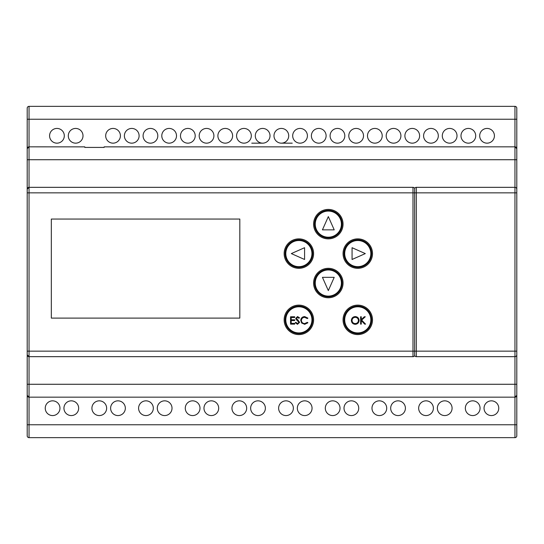 <?xml version="1.0" encoding="UTF-8"?>
<svg xmlns="http://www.w3.org/2000/svg" width="544" height="544" viewBox="0 0 544 544"><rect width="100%" height="100%" fill="white"/><g stroke="black" fill="none" stroke-linecap="round" stroke-linejoin="round"><path stroke-width="0.82" d="M516.8 148.682A1.843 1.843 0 0 0 514.957 146.839L514.957 106.345A1.843 1.843 0 0 1 516.8 108.188L516.8 192.855L516.8 119.231L516.8 159.725L514.957 159.725L514.957 146.839L516.8 148.682A1.843 1.843 0 0 0 514.957 146.839L104.135 146.86L104.135 147.424L84.81 147.424L84.81 146.86L29.043 146.839L27.2 148.682L27.2 108.188L27.2 192.855L27.2 148.682A1.843 1.843 0 0 1 29.043 146.839A1.843 1.843 0 0 0 27.2 148.682M516.8 119.231L29.043 119.231L29.043 106.345A1.843 1.843 0 0 0 27.2 108.188A1.843 1.843 0 0 1 29.043 106.345L514.957 106.345A1.843 1.843 0 0 1 516.8 108.188L516.739 107.712M516.61 107.379L516.31 106.937M516.8 395.318A1.843 1.843 0 0 1 514.957 397.161A1.843 1.843 0 0 0 516.8 395.318L514.957 397.161L514.957 384.275L516.8 384.275L516.8 424.769L516.8 351.145L516.8 435.812A1.843 1.843 0 0 1 514.957 437.655L29.043 437.655A1.843 1.843 0 0 1 27.2 435.812L27.2 119.231L29.043 119.231L29.043 159.725L27.2 159.725M412.991 187.333A1.843 1.843 0 0 1 414.644 188.374L414.644 192.855L29.043 192.855L29.043 356.667L412.991 356.667L412.991 187.333L29.043 187.333A1.843 1.843 0 0 0 27.2 189.176L29.043 187.333L29.043 192.855L27.2 192.855M27.2 354.824L27.2 424.769L27.2 354.824A1.843 1.843 0 0 0 29.043 356.667L27.2 354.824M29.043 437.655L29.043 424.769L514.957 424.769L514.957 437.655A1.843 1.843 0 0 0 516.8 435.812L516.8 424.769L514.957 424.769L514.957 397.161L29.043 397.161A1.843 1.843 0 0 1 27.2 395.318L29.043 397.161L29.043 424.769L27.2 424.769M414.644 188.374A1.843 1.843 0 0 1 416.303 187.333L416.303 192.855L414.644 192.855L414.644 355.626A1.843 1.843 0 0 1 412.991 356.667M75.643 128.432A7.364 7.364 0 0 0 68.286 135.796A7.364 7.364 0 0 0 75.643 143.16A7.364 7.364 0 0 0 83.008 135.796A7.364 7.364 0 0 0 75.643 128.432M113.043 128.432A7.364 7.364 0 0 0 105.686 135.796A7.364 7.364 0 0 0 113.043 143.16A7.364 7.364 0 0 0 120.408 135.796A7.364 7.364 0 0 0 113.043 128.432M131.743 128.432A7.364 7.364 0 0 0 124.386 135.796A7.364 7.364 0 0 0 131.743 143.16A7.364 7.364 0 0 0 139.108 135.796A7.364 7.364 0 0 0 131.743 128.432M150.45 128.432A7.364 7.364 0 0 0 143.086 135.796A7.364 7.364 0 0 0 150.45 143.16A7.364 7.364 0 0 0 157.808 135.796A7.364 7.364 0 0 0 150.45 128.432M169.15 128.432A7.364 7.364 0 0 0 161.786 135.796A7.364 7.364 0 0 0 169.15 143.16A7.364 7.364 0 0 0 176.508 135.796A7.364 7.364 0 0 0 169.15 128.432M300.05 128.432A7.364 7.364 0 0 0 292.686 135.796A7.364 7.364 0 0 0 300.05 143.16A7.364 7.364 0 0 0 307.414 135.796A7.364 7.364 0 0 0 300.05 128.432M318.75 128.432A7.364 7.364 0 0 0 311.386 135.796A7.364 7.364 0 0 0 318.75 143.16A7.364 7.364 0 0 0 326.114 135.796A7.364 7.364 0 0 0 318.75 128.432M337.45 128.432A7.364 7.364 0 0 0 330.092 135.796A7.364 7.364 0 0 0 337.45 143.16A7.364 7.364 0 0 0 344.814 135.796A7.364 7.364 0 0 0 337.45 128.432M356.15 128.432A7.364 7.364 0 0 0 348.792 135.796A7.364 7.364 0 0 0 356.15 143.16A7.364 7.364 0 0 0 363.514 135.796A7.364 7.364 0 0 0 356.15 128.432M374.85 128.432A7.364 7.364 0 0 0 367.492 135.796A7.364 7.364 0 0 0 374.85 143.16A7.364 7.364 0 0 0 382.214 135.796A7.364 7.364 0 0 0 374.85 128.432M393.55 128.432A7.364 7.364 0 0 0 386.192 135.796A7.364 7.364 0 0 0 393.55 143.16A7.364 7.364 0 0 0 400.914 135.796A7.364 7.364 0 0 0 393.55 128.432M412.257 128.432A7.364 7.364 0 0 0 404.892 135.796A7.364 7.364 0 0 0 412.257 143.16A7.364 7.364 0 0 0 419.614 135.796A7.364 7.364 0 0 0 412.257 128.432M430.957 128.432A7.364 7.364 0 0 0 423.592 135.796A7.364 7.364 0 0 0 430.957 143.16A7.364 7.364 0 0 0 438.314 135.796A7.364 7.364 0 0 0 430.957 128.432M262.65 128.432A7.364 7.364 0 0 0 255.286 135.796A7.364 7.364 0 0 0 262.65 143.16A7.364 7.364 0 0 0 270.014 135.796A7.364 7.364 0 0 0 262.65 128.432M487.057 128.432A7.364 7.364 0 0 0 479.692 135.796A7.364 7.364 0 0 0 487.057 143.16A7.364 7.364 0 0 0 494.421 135.796A7.364 7.364 0 0 0 487.057 128.432M468.357 128.432A7.364 7.364 0 0 0 460.992 135.796A7.364 7.364 0 0 0 468.357 143.16A7.364 7.364 0 0 0 475.714 135.796A7.364 7.364 0 0 0 468.357 128.432M449.657 128.432A7.364 7.364 0 0 0 442.292 135.796A7.364 7.364 0 0 0 449.657 143.16A7.364 7.364 0 0 0 457.014 135.796A7.364 7.364 0 0 0 449.657 128.432M243.95 128.432A7.364 7.364 0 0 0 236.586 135.796A7.364 7.364 0 0 0 243.95 143.16A7.364 7.364 0 0 0 251.314 135.796A7.364 7.364 0 0 0 243.95 128.432M225.25 128.432A7.364 7.364 0 0 0 217.886 135.796A7.364 7.364 0 0 0 225.25 143.16A7.364 7.364 0 0 0 232.614 135.796A7.364 7.364 0 0 0 225.25 128.432M206.55 128.432A7.364 7.364 0 0 0 199.186 135.796A7.364 7.364 0 0 0 206.55 143.16A7.364 7.364 0 0 0 213.908 135.796A7.364 7.364 0 0 0 206.55 128.432M187.85 128.432A7.364 7.364 0 0 0 180.486 135.796A7.364 7.364 0 0 0 187.85 143.16A7.364 7.364 0 0 0 195.208 135.796A7.364 7.364 0 0 0 187.85 128.432M281.35 128.432A7.364 7.364 0 0 0 273.986 135.796A7.364 7.364 0 0 0 281.35 143.16A7.364 7.364 0 0 0 288.714 135.796A7.364 7.364 0 0 0 281.35 128.432M56.943 143.16A7.364 7.364 0 0 0 64.308 135.796A7.364 7.364 0 0 0 56.943 128.432A7.364 7.364 0 0 0 49.579 135.796A7.364 7.364 0 0 0 56.943 143.16M258.012 400.84A7.364 7.364 0 0 0 250.648 408.204A7.364 7.364 0 0 0 258.012 415.568A7.364 7.364 0 0 0 265.377 408.204A7.364 7.364 0 0 0 258.012 400.84M239.312 400.84A7.364 7.364 0 0 0 231.948 408.204A7.364 7.364 0 0 0 239.312 415.568A7.364 7.364 0 0 0 246.67 408.204A7.364 7.364 0 0 0 239.312 400.84M491.402 400.84A7.364 7.364 0 0 0 484.038 408.204A7.364 7.364 0 0 0 491.402 415.568A7.364 7.364 0 0 0 498.76 408.204A7.364 7.364 0 0 0 491.402 400.84M99.28 400.84A7.364 7.364 0 0 0 91.916 408.204A7.364 7.364 0 0 0 99.28 415.568A7.364 7.364 0 0 0 106.638 408.204A7.364 7.364 0 0 0 99.28 400.84M164.655 400.84A7.364 7.364 0 0 0 157.291 408.204A7.364 7.364 0 0 0 164.655 415.568A7.364 7.364 0 0 0 172.02 408.204A7.364 7.364 0 0 0 164.655 400.84M145.955 400.84A7.364 7.364 0 0 0 138.591 408.204A7.364 7.364 0 0 0 145.955 415.568A7.364 7.364 0 0 0 153.32 408.204A7.364 7.364 0 0 0 145.955 400.84M211.33 400.84A7.364 7.364 0 0 0 203.973 408.204A7.364 7.364 0 0 0 211.33 415.568A7.364 7.364 0 0 0 218.695 408.204A7.364 7.364 0 0 0 211.33 400.84M472.702 400.84A7.364 7.364 0 0 0 465.338 408.204A7.364 7.364 0 0 0 472.702 415.568A7.364 7.364 0 0 0 480.06 408.204A7.364 7.364 0 0 0 472.702 400.84M444.72 400.84A7.364 7.364 0 0 0 437.362 408.204A7.364 7.364 0 0 0 444.72 415.568A7.364 7.364 0 0 0 452.084 408.204A7.364 7.364 0 0 0 444.72 400.84M426.02 400.84A7.364 7.364 0 0 0 418.662 408.204A7.364 7.364 0 0 0 426.02 415.568A7.364 7.364 0 0 0 433.384 408.204A7.364 7.364 0 0 0 426.02 400.84M398.045 400.84A7.364 7.364 0 0 0 390.68 408.204A7.364 7.364 0 0 0 398.045 415.568A7.364 7.364 0 0 0 405.409 408.204A7.364 7.364 0 0 0 398.045 400.84M379.345 400.84A7.364 7.364 0 0 0 371.98 408.204A7.364 7.364 0 0 0 379.345 415.568A7.364 7.364 0 0 0 386.709 408.204A7.364 7.364 0 0 0 379.345 400.84M351.37 400.84A7.364 7.364 0 0 0 344.005 408.204A7.364 7.364 0 0 0 351.37 415.568A7.364 7.364 0 0 0 358.727 408.204A7.364 7.364 0 0 0 351.37 400.84M332.67 400.84A7.364 7.364 0 0 0 325.305 408.204A7.364 7.364 0 0 0 332.67 415.568A7.364 7.364 0 0 0 340.027 408.204A7.364 7.364 0 0 0 332.67 400.84M304.688 400.84A7.364 7.364 0 0 0 297.33 408.204A7.364 7.364 0 0 0 304.688 415.568A7.364 7.364 0 0 0 312.052 408.204A7.364 7.364 0 0 0 304.688 400.84M71.298 400.84A7.364 7.364 0 0 0 63.94 408.204A7.364 7.364 0 0 0 71.298 415.568A7.364 7.364 0 0 0 78.662 408.204A7.364 7.364 0 0 0 71.298 400.84M52.598 400.84A7.364 7.364 0 0 0 45.24 408.204A7.364 7.364 0 0 0 52.598 415.568A7.364 7.364 0 0 0 59.962 408.204A7.364 7.364 0 0 0 52.598 400.84M117.98 400.84A7.364 7.364 0 0 0 110.616 408.204A7.364 7.364 0 0 0 117.98 415.568A7.364 7.364 0 0 0 125.338 408.204A7.364 7.364 0 0 0 117.98 400.84M285.988 400.84A7.364 7.364 0 0 0 278.623 408.204A7.364 7.364 0 0 0 285.988 415.568A7.364 7.364 0 0 0 293.352 408.204A7.364 7.364 0 0 0 285.988 400.84M192.63 415.568A7.364 7.364 0 0 0 199.995 408.204A7.364 7.364 0 0 0 192.63 400.84A7.364 7.364 0 0 0 185.273 408.204A7.364 7.364 0 0 0 192.63 415.568M298.874 238.87A14.722 14.722 0 0 0 284.145 253.592A14.722 14.722 0 0 0 298.874 268.321A14.722 14.722 0 0 0 313.596 253.592A14.722 14.722 0 0 0 298.874 238.87M328.324 209.42A14.722 14.722 0 0 0 313.596 224.142A14.722 14.722 0 0 0 328.324 238.87A14.722 14.722 0 0 0 343.046 224.142A14.722 14.722 0 0 0 328.324 209.42M328.324 268.321A14.722 14.722 0 0 0 313.596 283.043A14.722 14.722 0 0 0 328.324 297.765A14.722 14.722 0 0 0 343.046 283.043A14.722 14.722 0 0 0 328.324 268.321M357.775 238.87A14.722 14.722 0 0 0 343.046 253.592A14.722 14.722 0 0 0 357.775 268.321A14.722 14.722 0 0 0 372.497 253.592A14.722 14.722 0 0 0 357.775 238.87M357.775 305.13A14.722 14.722 0 0 0 343.046 319.858A14.722 14.722 0 0 0 357.775 334.58A14.722 14.722 0 0 0 372.497 319.858A14.722 14.722 0 0 0 357.775 305.13M298.874 305.13A14.722 14.722 0 0 0 284.145 319.858A14.722 14.722 0 0 0 298.874 334.58A14.722 14.722 0 0 0 313.596 319.858A14.722 14.722 0 0 0 298.874 305.13M51.32 318.097L239.822 318.097L239.822 219.048L51.32 219.048L51.32 318.097M292.244 143.16L281.35 143.16M262.65 143.16L251.756 143.16M516.8 351.696L516.8 354.824A1.843 1.843 0 0 1 514.957 356.667L416.303 356.667A1.843 1.843 0 0 1 414.644 355.626A1.843 1.843 0 0 0 416.303 356.667L416.303 351.145L27.2 351.145M29.043 356.667L29.043 384.275L514.957 384.275L514.957 192.855L516.8 192.855L516.8 189.176A1.843 1.843 0 0 0 514.957 187.333L514.957 159.725L29.043 159.725L29.043 187.333M516.8 192.855L516.8 351.145L416.303 351.145L416.303 192.855L514.957 192.855L514.957 187.333L416.303 187.333M294.698 323.381L294.698 324.136L290.544 324.136L290.544 316.771L294.698 316.771L294.698 317.526L291.203 317.526L291.203 319.79L294.698 319.79L294.698 320.545L291.203 320.545L291.203 323.381L294.698 323.381M297.874 319.954L299.608 322.327L297.5 324.319L295.263 322.714L295.888 322.34L297.5 323.564L298.942 322.32L296.147 319.423L295.732 318.301L297.548 316.581L299.513 317.825L298.914 318.281L297.473 317.336L296.398 318.267L297.874 319.954M301.668 323.034L300.737 320.409C300.968 318.022 302.294 316.744 304.701 316.581L307.911 318.124L307.333 318.566L304.66 317.336C302.682 317.472 301.6 318.519 301.396 320.457C301.607 322.422 302.709 323.456 304.701 323.564L307.333 322.34L307.911 322.776L304.708 324.319L301.668 323.034M298.874 306.054A13.804 13.804 0 0 1 312.678 319.858A13.804 13.804 0 0 1 298.874 333.662A13.804 13.804 0 0 1 285.07 319.858A13.804 13.804 0 0 1 298.874 306.054M355.218 323.564C357.177 323.422 358.251 322.381 358.442 320.45C358.238 318.526 357.163 317.492 355.218 317.336C353.28 317.506 352.213 318.56 352.022 320.484C352.226 322.388 353.287 323.415 355.218 323.564M359.101 320.45C358.89 322.816 357.605 324.108 355.246 324.319C352.879 324.122 351.587 322.844 351.363 320.484C351.56 318.124 352.838 316.819 355.184 316.581C357.578 316.771 358.89 318.063 359.101 320.45M361.27 320.579L361.27 324.136L360.611 324.136L360.611 316.771L361.27 316.771L361.27 319.573L364.344 316.771L365.282 316.771L361.665 320.076L365.568 324.136L364.691 324.136L361.27 320.579M357.775 306.054A13.804 13.804 0 0 1 371.579 319.858A13.804 13.804 0 0 1 357.775 333.662A13.804 13.804 0 0 1 343.964 319.858A13.804 13.804 0 0 1 357.775 306.054M365.316 253.592L352.063 247.704L352.063 259.481L365.316 253.592M357.775 239.788A13.804 13.804 0 0 1 371.579 253.592A13.804 13.804 0 0 1 357.775 267.396A13.804 13.804 0 0 1 343.964 253.592A13.804 13.804 0 0 1 357.775 239.788M328.324 290.591L334.213 277.338L322.436 277.338L328.324 290.591M328.324 269.239A13.804 13.804 0 0 1 342.128 283.043A13.804 13.804 0 0 1 328.324 296.847A13.804 13.804 0 0 1 314.52 283.043A13.804 13.804 0 0 1 328.324 269.239M328.324 216.6L322.436 229.854L334.213 229.854L328.324 216.6M328.324 210.338A13.804 13.804 0 0 1 342.128 224.142A13.804 13.804 0 0 1 328.324 237.946A13.804 13.804 0 0 1 314.52 224.142A13.804 13.804 0 0 1 328.324 210.338M304.579 259.481L304.579 247.704L291.326 253.592L304.579 259.481M298.874 239.788A13.804 13.804 0 0 1 312.678 253.592A13.804 13.804 0 0 1 298.874 267.396A13.804 13.804 0 0 1 285.07 253.592A13.804 13.804 0 0 1 298.874 239.788A13.804 13.804 0 0 1 312.678 253.592A13.804 13.804 0 0 1 298.874 267.396A13.804 13.804 0 0 1 285.07 253.592A13.804 13.804 0 0 1 298.874 239.788M29.043 397.161L29.043 384.275L27.2 384.275M298.874 306.789A13.07 13.07 0 0 0 285.804 319.858A13.07 13.07 0 0 0 298.874 332.921A13.07 13.07 0 0 0 311.943 319.858A13.07 13.07 0 0 0 298.874 306.789M357.775 306.789A13.07 13.07 0 0 0 344.706 319.858A13.07 13.07 0 0 0 357.775 332.921A13.07 13.07 0 0 0 370.838 319.858A13.07 13.07 0 0 0 357.775 306.789M357.775 240.523A13.07 13.07 0 0 0 344.706 253.592A13.07 13.07 0 0 0 357.775 266.662A13.07 13.07 0 0 0 370.838 253.592A13.07 13.07 0 0 0 357.775 240.523M328.324 269.974A13.07 13.07 0 0 0 315.255 283.043A13.07 13.07 0 0 0 328.324 296.113A13.07 13.07 0 0 0 341.394 283.043A13.07 13.07 0 0 0 328.324 269.974M328.324 211.079A13.07 13.07 0 0 0 315.255 224.142A13.07 13.07 0 0 0 328.324 237.211A13.07 13.07 0 0 0 341.394 224.142A13.07 13.07 0 0 0 328.324 211.079M298.874 266.662A13.07 13.07 0 0 0 311.943 253.592A13.07 13.07 0 0 0 298.874 240.523A13.07 13.07 0 0 0 285.804 253.592A13.07 13.07 0 0 0 298.874 266.662"/></g></svg>
